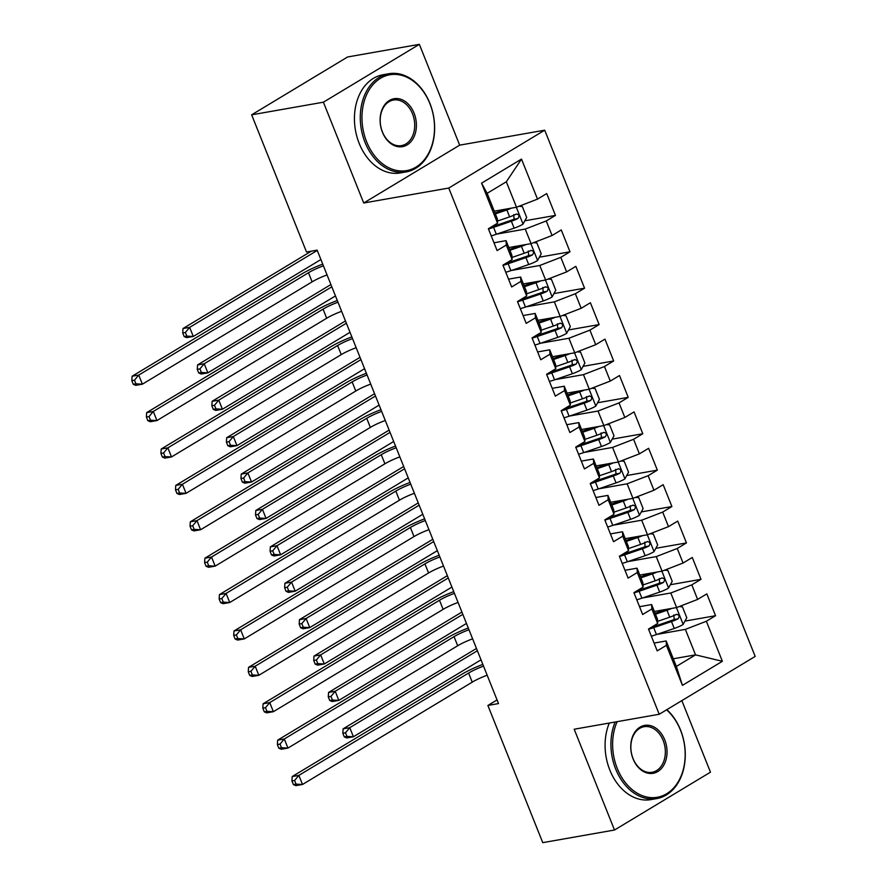 <?xml version="1.0" encoding="UTF-8"?>
<svg xmlns="http://www.w3.org/2000/svg" width="887" height="887" viewBox="0 0 887 887"><rect width="100%" height="100%" fill="white"/><g stroke="black" fill="none" stroke-linecap="round" stroke-linejoin="round"><path stroke-width="1.33" d="M419.351 44.35L323.4 102.193L363.714 203.001L459.666 145.158L419.351 44.35L347.604 56.979L251.642 114.822L306.525 252.019L317.147 250.145L498.516 703.579L487.883 705.453L542.755 842.65L614.503 830.021L710.465 772.178L681.848 700.63M459.666 145.158L544.707 130.189L755.181 656.413L659.229 714.257L448.755 188.044L544.707 130.189M673.288 658.775L695.541 654.861L722.373 661.292L706.362 621.255L715.565 615.711L706.828 593.88L697.625 599.424L691.805 584.866L701.007 579.322L692.281 557.479L683.068 563.034L677.247 548.476L686.449 542.922L677.723 521.09L668.51 526.645L662.689 512.087L671.902 506.532L663.166 484.701L653.963 490.245L648.142 475.698L657.345 470.143L648.608 448.312L639.405 453.856L633.584 439.298L642.787 433.754L634.05 411.912L624.847 417.467L619.026 402.909L628.229 397.365L619.503 375.523L610.289 381.077L604.468 366.519L613.671 360.965L604.945 339.133L595.731 344.688L589.91 330.13L599.124 324.575L590.387 302.744L581.185 308.288L575.364 293.741L584.566 288.186L575.829 266.355L566.627 271.899L560.806 257.341L570.008 251.797L561.271 229.955L552.069 235.51L546.248 220.952L555.45 215.408L546.725 193.566L537.511 199.12L516.511 207.236L506.322 181.768L487.129 193.333L497.319 218.812L497.574 223.191L481.563 183.165L521.501 159.083L537.511 199.12M722.373 661.292L682.436 685.363L666.425 645.337L666.159 640.957L654.096 643.075M497.574 223.191L488.371 228.746L497.108 250.577L506.311 245.034L512.132 259.581L502.929 265.135L511.655 286.967L520.869 281.423L526.69 295.981L517.476 301.525L526.213 323.367L535.426 317.812L541.247 332.37L532.034 337.914L540.771 359.756L549.973 354.201L555.794 368.759L546.592 374.314L555.329 396.145L564.531 390.59L570.352 405.148L561.149 410.703L569.886 432.534L579.089 426.991L584.91 441.549L575.707 447.092L584.433 468.924L593.647 463.38L599.468 477.938L590.254 483.482L598.991 505.324L608.194 499.769L614.026 514.327L604.812 519.882L613.549 541.713L622.752 536.158L628.573 550.716L619.37 556.271L628.107 578.102L637.309 572.547L643.13 587.105L633.928 592.66L642.654 614.491L651.867 608.948L657.688 623.506L648.486 629.049L657.212 650.881L666.425 645.337M496.92 234.057L525.248 229.079L531.069 243.637L508.816 247.551M546.248 220.952L525.248 229.079M552.069 235.51L531.069 243.637M481.563 183.165L487.129 193.333M511.466 270.457L539.795 265.468L545.627 280.026L523.374 283.94M560.806 257.341L539.795 265.468M566.627 271.899L545.627 280.026M506.311 245.034L506.056 240.643L493.981 242.772M506.056 240.643L511.877 255.201L512.132 259.581M526.024 306.847L554.353 301.857L560.174 316.415L537.921 320.329M575.364 293.741L554.353 301.857M581.185 308.288L560.174 316.415M520.869 281.423L520.614 277.032L508.539 279.161M520.614 277.032L526.434 291.59L526.69 295.981M540.582 343.236L568.911 338.246L574.732 352.804L552.479 356.718M589.91 330.13L568.911 338.246M595.731 344.688L574.732 352.804M535.426 317.812L535.16 313.433L523.086 315.55M535.16 313.433L540.981 327.99L541.247 332.37M555.14 379.625L583.469 374.647L589.29 389.205L567.037 393.118M604.468 366.519L583.469 374.647M610.289 381.077L589.29 389.205M549.973 354.201L549.718 349.822L537.644 351.939M549.718 349.822L555.539 364.38L555.794 368.759M569.698 416.014L598.026 411.036L603.847 425.594L581.595 429.508M619.026 402.909L598.026 411.036M624.847 417.467L603.847 425.594M564.531 390.59L564.276 386.211L552.202 388.34M564.276 386.211L570.097 400.769L570.352 405.148M584.245 452.414L612.573 447.425L618.405 461.983L596.153 465.897M633.584 439.298L612.573 447.425M639.405 453.856L618.405 461.983M579.089 426.991L578.834 422.6L566.76 424.729M578.834 422.6L584.655 437.158L584.91 441.549M598.803 488.804L627.131 483.814L632.952 498.372L610.699 502.286M648.142 475.698L627.131 483.814M653.963 490.245L632.952 498.372M593.647 463.38L593.392 459L581.318 461.118M593.392 459L599.213 473.547L599.468 477.938M613.361 525.193L641.689 520.203L647.51 534.761L625.257 538.675M662.689 512.087L641.689 520.203M668.51 526.645L647.51 534.761M608.194 499.769L607.939 495.389L595.864 497.507M607.939 495.389L613.76 509.947L614.026 514.327M627.918 561.582L656.247 556.604L662.068 571.161L639.815 575.075M677.247 548.476L656.247 556.604M683.068 563.034L662.068 571.161M622.752 536.158L622.497 531.779L610.422 533.907M622.497 531.779L628.318 546.337L628.573 550.716M642.476 597.971L670.805 592.993L676.626 607.551L654.373 611.465M691.805 584.866L670.805 592.993M697.625 599.424L676.626 607.551M637.309 572.547L637.054 568.168L624.98 570.297M637.054 568.168L642.875 582.726L643.13 587.105M657.023 634.371L685.352 629.382L695.541 654.861L676.349 666.425L666.159 640.957M706.362 621.255L685.352 629.382M651.867 608.948L651.612 604.557L639.538 606.686M651.612 604.557L657.433 619.115L657.688 623.506M323.4 102.193L251.642 114.822M659.229 714.257L574.188 729.225L614.503 830.021M363.714 203.001L448.755 188.044M497.053 699.932L487.883 705.453M494.259 211.161L516.511 207.236M682.436 685.363L676.349 666.425M506.322 181.768L521.501 159.083M715.565 615.711L684.941 621.1M653.686 626.599L652.089 626.876M701.007 579.322L670.384 584.71M639.128 590.199L637.531 590.487M686.449 542.922L655.826 548.31M624.581 553.81L622.973 554.098M671.902 506.532L641.279 511.921M610.023 517.42L608.415 517.698M657.345 470.143L626.721 475.532M595.465 481.031L593.869 481.308M642.787 433.754L612.163 439.143M580.907 444.642L579.311 444.919M628.229 397.365L597.605 402.753M566.349 408.242L564.753 408.53M613.671 360.965L583.047 366.353M551.803 371.853L550.195 372.141M599.124 324.575L568.5 329.964M537.245 335.463L535.637 335.741M584.566 288.186L553.943 293.575M522.687 299.074L521.09 299.351M570.008 251.797L539.385 257.186M508.129 262.685L506.532 262.962M555.45 215.408L524.827 220.785M493.582 226.285L491.975 226.573M487.174 675.229A19.946 3.692 -21.8 0 0 472.239 682.147L302.5 784.474L295.859 785.649L293.386 784.596L296.047 784.13L294.584 780.493L291.934 780.959L293.386 784.596M483.537 666.137A19.946 3.692 -21.8 0 0 468.591 673.056L298.864 775.382L302.5 784.474L296.047 784.13M294.584 780.493L298.864 775.382L292.211 776.546L461.95 674.22A29.914 5.533 158.2 0 1 482.838 664.407M292.211 776.546L291.934 780.959M671.67 608.415A10.566 1.951 158.2 0 1 666.98 610.267L655.471 614.214M666.824 609.269L655.105 613.294M679.12 606.586L682.413 606.841L686.782 617.751L683.057 624.515A10.566 1.951 158.2 0 1 674.253 628.462L656.447 634.571A30.513 5.644 158.2 0 1 651.346 636.201M648.574 629.293A30.513 5.644 -21.8 0 0 653.686 627.652L671.492 621.554A10.566 1.951 -21.8 0 0 678.012 618.838C679.863 616.099 679.287 614.647 676.271 614.469A10.566 1.951 158.2 0 1 669.74 617.186L657.566 621.355M673.843 614.891L674.187 619.503A5.389 0.998 158.2 0 1 672.413 620.179L654.606 626.289A25.324 4.679 158.2 0 1 651.258 627.375M676.848 614.27L676.271 614.469M477.372 650.736L349.766 727.673L353.403 736.764L346.762 737.94L344.289 736.886L346.95 736.421L345.498 732.784L342.837 733.25L344.289 736.886M481.02 659.839L353.403 736.764L346.95 736.421M345.498 732.784L349.766 727.673L343.125 728.837L473.957 649.96A29.914 5.533 158.2 0 1 476.485 648.508M343.125 728.837L342.837 733.25M472.616 638.84A19.946 3.692 -21.8 0 0 457.681 645.758L287.942 748.085L281.301 749.249L278.828 748.207L281.489 747.741L280.026 744.093L277.376 744.57L278.828 748.207M468.979 629.748A19.946 3.692 -21.8 0 0 454.044 636.655L284.306 738.982L287.942 748.085L281.489 747.741M280.026 744.093L284.306 738.982L277.664 740.157L447.392 637.831A29.914 5.533 158.2 0 1 468.292 628.018M277.664 740.157L277.376 744.57M458.058 602.45A19.946 3.692 -21.8 0 0 443.123 609.369L273.384 711.696L266.743 712.86L264.271 711.817L266.932 711.341L265.479 707.704L262.818 708.17L264.271 711.817M454.421 593.348A19.946 3.692 -21.8 0 0 439.486 600.266L269.748 702.593L273.384 711.696L266.932 711.341M265.479 707.704L269.748 702.593L263.106 703.768L432.845 601.441A29.914 5.533 158.2 0 1 453.734 591.629M263.106 703.768L262.818 708.17M657.112 572.026A10.566 1.951 158.2 0 1 652.422 573.878L640.913 577.825M652.267 572.88L640.547 576.894M664.563 570.186L667.867 570.441L672.224 581.362L668.499 588.125A10.566 1.951 158.2 0 1 659.706 592.072L641.889 598.171A30.513 5.644 158.2 0 1 636.788 599.812M634.017 592.904A30.513 5.644 -21.8 0 0 639.128 591.263L656.934 585.154A10.566 1.951 -21.8 0 0 663.454 582.449C665.317 579.71 664.729 578.257 661.713 578.08A10.566 1.951 158.2 0 1 655.194 580.797L643.008 584.965M659.285 578.501L659.64 583.114A5.389 0.998 158.2 0 1 657.866 583.79L640.048 589.888A25.324 4.679 158.2 0 1 636.7 590.986M662.29 577.88L661.713 578.08M462.826 614.347L335.208 691.283L338.845 700.375L332.204 701.55L329.731 700.497L332.392 700.031L330.94 696.395L328.279 696.86L329.731 700.497M466.462 623.45L338.845 700.375L332.392 700.031M330.94 696.395L335.208 691.283L328.567 692.448L459.399 613.571A29.914 5.533 158.2 0 1 461.927 612.119M328.567 692.448L328.279 696.86M642.554 535.637A10.566 1.951 158.2 0 1 637.864 537.489L626.355 541.425M637.72 536.491L625.989 540.505M650.016 533.797L653.309 534.052L657.677 544.973L653.941 551.736A10.566 1.951 158.2 0 1 645.148 555.683L627.342 561.781A30.513 5.644 158.2 0 1 622.231 563.422M619.47 556.504A30.513 5.644 -21.8 0 0 624.57 554.863L642.376 548.765A10.566 1.951 -21.8 0 0 648.907 546.048C650.759 543.321 650.171 541.857 647.155 541.68A10.566 1.951 158.2 0 1 640.636 544.396L628.451 548.576M644.738 542.112L645.082 546.725A5.389 0.998 158.2 0 1 643.308 547.401L625.49 553.499A25.324 4.679 158.2 0 1 622.153 554.597M647.743 541.491L647.155 541.68M448.268 577.958L320.65 654.883L324.298 663.986L317.646 665.15L315.184 664.108L317.834 663.642L316.382 660.006L313.721 660.471L315.184 664.108M451.904 587.061L324.298 663.986L317.834 663.642M316.382 660.006L320.65 654.883L314.009 656.058L444.842 577.182A29.914 5.533 158.2 0 1 447.37 575.73M314.009 656.058L313.721 660.471M617.13 721.663A48.652 35.835 80 0 0 617.252 768.419A48.652 35.835 80 0 0 666.658 793.743A48.652 35.835 80 0 0 680.54 730.278A48.652 35.835 80 0 0 666.547 709.844M666.88 709.644A49.849 36.711 -100 0 1 680.517 729.946A49.849 36.711 -100 0 1 656.735 798.588A49.849 36.711 -100 0 1 615.678 769.029A49.849 36.711 -100 0 1 615.168 722.007M664.718 739.813A24.326 17.917 -100 0 1 657.777 771.546A24.326 17.917 -100 0 1 633.074 758.884A24.326 17.917 -100 0 1 640.015 727.152A24.326 17.917 -100 0 1 664.718 739.813M633.063 758.562A23.129 17.03 80 0 0 652.111 772.278A23.129 17.03 80 0 0 663.143 740.423A23.129 17.03 80 0 0 644.095 726.708A23.129 17.03 80 0 0 633.063 758.562M656.735 798.588L650.892 799.619A49.849 36.711 -100 0 1 609.835 770.06A49.849 36.711 -100 0 1 609.325 723.038M429.885 103.613A48.652 35.835 80 0 0 380.49 78.289A48.652 35.835 80 0 0 366.608 141.765A48.652 35.835 80 0 0 416.003 167.089A48.652 35.835 80 0 0 429.885 103.613M365.034 142.375A49.849 36.711 -100 0 1 388.816 73.732A49.849 36.711 -100 0 1 429.873 103.291A49.849 36.711 -100 0 1 406.091 171.923A49.849 36.711 -100 0 1 365.034 142.375M414.074 113.148A24.326 17.917 -100 0 1 407.133 144.891A24.326 17.917 -100 0 1 382.43 132.23A24.326 17.917 -100 0 1 389.371 100.486A24.326 17.917 -100 0 1 414.074 113.148M382.408 131.897A23.129 17.03 80 0 0 401.456 145.612A23.129 17.03 80 0 0 412.499 113.758A23.129 17.03 80 0 0 393.44 100.043A23.129 17.03 80 0 0 382.408 131.897M406.091 171.923L400.248 172.954A49.849 36.711 -100 0 1 359.191 143.395A49.849 36.711 -100 0 1 382.962 74.763L388.816 73.732M443.5 566.061A19.946 3.692 -21.8 0 0 428.565 572.98L258.827 675.295L252.185 676.471L249.713 675.417L252.374 674.952L250.921 671.315L248.26 671.781L249.713 675.417M439.863 556.958A19.946 3.692 -21.8 0 0 424.928 563.877L255.19 666.204L258.827 675.295L252.374 674.952M250.921 671.315L255.19 666.204L248.548 667.368L418.287 565.041A29.914 5.533 158.2 0 1 439.176 555.229M248.548 667.368L248.26 671.781M428.953 529.661A19.946 3.692 -21.8 0 0 414.007 536.58L244.28 638.906L237.627 640.081L235.166 639.028L237.816 638.562L236.363 634.926L233.702 635.391L235.166 639.028M425.305 520.569A19.946 3.692 -21.8 0 0 410.371 527.488L240.632 629.814L244.28 638.906L237.816 638.562M236.363 634.926L240.632 629.814L233.991 630.979L403.729 528.652A29.914 5.533 158.2 0 1 424.618 518.84M233.991 630.979L233.702 635.391M627.996 499.248A10.566 1.951 158.2 0 1 623.317 501.1L611.797 505.036M623.162 500.102L611.431 504.115M635.458 497.407L638.751 497.662L643.119 508.584L639.383 515.347A10.566 1.951 158.2 0 1 630.59 519.294L612.784 525.392A30.513 5.644 158.2 0 1 607.673 527.033M604.912 520.115A30.513 5.644 -21.8 0 0 610.012 518.474L627.83 512.376A10.566 1.951 -21.8 0 0 634.349 509.659C636.201 506.92 635.613 505.468 632.597 505.291A10.566 1.951 158.2 0 1 626.078 508.007L613.893 512.187M630.18 505.723L630.524 510.335A5.389 0.998 158.2 0 1 628.75 511.012L610.943 517.11A25.324 4.679 158.2 0 1 607.595 518.196M633.185 505.102L632.597 505.291M433.71 541.569L306.104 618.494L309.74 627.597L303.099 628.761L300.626 627.719L303.287 627.253L301.824 623.605L299.174 624.071L300.626 627.719M437.346 550.661L309.74 627.597L303.287 627.253M301.824 623.605L306.104 618.494L299.451 619.669L430.295 540.793A29.914 5.533 158.2 0 1 432.812 539.329M299.451 619.669L299.174 624.071M613.449 462.859A10.566 1.951 158.2 0 1 608.759 464.699L597.25 468.646M608.604 463.701L596.873 467.726M620.9 461.018L624.193 461.273L628.561 472.183L624.825 478.958A10.566 1.951 158.2 0 1 616.033 482.894L598.226 489.003A30.513 5.644 158.2 0 1 593.126 490.644M590.354 483.725A30.513 5.644 -21.8 0 0 595.465 482.084L613.272 475.986A10.566 1.951 -21.8 0 0 619.791 473.27C621.643 470.531 621.066 469.079 618.051 468.901A10.566 1.951 158.2 0 1 611.52 471.618L599.335 475.787M615.622 469.323L615.966 473.946A5.389 0.998 158.2 0 1 614.192 474.623L596.386 480.721A25.324 4.679 158.2 0 1 593.037 481.807M618.627 468.702L618.051 468.901M419.152 505.18L291.546 582.105L295.183 591.208L288.541 592.372L286.069 591.319L288.73 590.853L287.266 587.216L284.616 587.682L286.069 591.319M422.789 514.272L295.183 591.208L288.73 590.853M287.266 587.216L291.546 582.105L284.904 583.269L415.737 504.404A29.914 5.533 158.2 0 1 418.265 502.94M284.904 583.269L284.616 587.682M414.395 493.272A19.946 3.692 -21.8 0 0 399.46 500.19L229.722 602.517L223.08 603.681L220.608 602.639L223.269 602.173L221.805 598.537L219.156 599.002L220.608 602.639M410.759 484.18A19.946 3.692 -21.8 0 0 395.813 491.099L226.085 593.425L229.722 602.517L223.269 602.173M221.805 598.537L226.085 593.425L219.433 594.589L389.171 492.263A29.914 5.533 158.2 0 1 410.06 482.45M219.433 594.589L219.156 599.002M598.891 426.459A10.566 1.951 158.2 0 1 594.201 428.31L582.692 432.257M594.046 427.312L582.327 431.326M606.342 424.629L609.635 424.873L614.004 435.794L610.278 442.558A10.566 1.951 158.2 0 1 601.475 446.505L583.668 452.603A30.513 5.644 158.2 0 1 578.568 454.244M575.796 447.336A30.513 5.644 -21.8 0 0 580.907 445.695L598.714 439.597A10.566 1.951 -21.8 0 0 605.233 436.881C607.085 434.142 606.508 432.69 603.493 432.512A10.566 1.951 158.2 0 1 596.973 435.229L584.788 439.398M601.064 432.934L601.408 437.546A5.389 0.998 158.2 0 1 599.634 438.222L581.828 444.332A25.324 4.679 158.2 0 1 578.479 445.418M604.069 432.313L603.493 432.512M404.594 468.779L276.988 545.716L280.625 554.807L273.983 555.983L271.511 554.929L274.172 554.464L272.719 550.827L270.058 551.293L271.511 554.929M408.242 477.882L280.625 554.807L274.172 554.464M272.719 550.827L276.988 545.716L270.347 546.88L401.179 468.003A29.914 5.533 158.2 0 1 403.707 466.551M270.347 546.88L270.058 551.293M399.837 456.883A19.946 3.692 -21.8 0 0 384.903 463.801L215.164 566.128L208.523 567.292L206.05 566.25L208.711 565.784L207.259 562.136L204.598 562.613L206.05 566.25M396.201 447.78A19.946 3.692 -21.8 0 0 381.266 454.698L211.527 557.025L215.164 566.128L208.711 565.784M207.259 562.136L211.527 557.025L204.886 558.2L374.624 455.874A29.914 5.533 158.2 0 1 395.513 446.061M204.886 558.2L204.598 562.613M584.333 390.069A10.566 1.951 158.2 0 1 579.643 391.921L568.135 395.868M579.488 390.923L567.769 394.937M591.784 388.229L595.088 388.484L599.457 399.405L595.72 406.168A10.566 1.951 158.2 0 1 586.928 410.116L569.11 416.214A30.513 5.644 158.2 0 1 564.01 417.855M561.249 410.947A30.513 5.644 -21.8 0 0 566.349 409.306L584.156 403.197A10.566 1.951 -21.8 0 0 590.687 400.48C592.538 397.753 591.951 396.301 588.935 396.123A10.566 1.951 158.2 0 1 582.415 398.828L570.23 403.008M586.507 396.544L586.861 401.157A5.389 0.998 158.2 0 1 585.087 401.833L567.27 407.931A25.324 4.679 158.2 0 1 563.921 409.029M589.511 395.924L588.935 396.123M390.047 432.39L262.43 509.326L266.067 518.418L259.425 519.594L256.953 518.54L259.614 518.075L258.161 514.438L255.5 514.903L256.953 518.54M393.684 441.493L266.067 518.418L259.614 518.075M258.161 514.438L262.43 509.326L255.789 510.491L386.621 431.614A29.914 5.533 158.2 0 1 389.149 430.162M255.789 510.491L255.5 514.903M385.28 420.493A19.946 3.692 -21.8 0 0 370.345 427.412L200.606 529.739L193.965 530.903L191.492 529.861L194.153 529.384L192.701 525.747L190.04 526.213L191.492 529.861M381.643 411.391A19.946 3.692 -21.8 0 0 366.708 418.309L196.969 520.636L200.606 529.739L194.153 529.384M192.701 525.747L196.969 520.636L190.328 521.811L360.067 419.484A29.914 5.533 158.2 0 1 380.955 409.661M190.328 521.811L190.04 526.213M569.776 353.68A10.566 1.951 158.2 0 1 565.097 355.532L553.577 359.468M564.941 354.534L553.211 358.548M577.237 351.84L580.53 352.095L584.899 363.016L581.162 369.779A10.566 1.951 158.2 0 1 572.37 373.726L554.563 379.824A30.513 5.644 158.2 0 1 549.452 381.465M546.691 374.547A30.513 5.644 -21.8 0 0 551.792 372.906L569.598 366.808A10.566 1.951 -21.8 0 0 576.129 364.091C577.98 361.364 577.393 359.9 574.377 359.723A10.566 1.951 158.2 0 1 567.857 362.439L555.672 366.619M571.96 360.155L572.303 364.768A5.389 0.998 158.2 0 1 570.529 365.444L552.712 371.542A25.324 4.679 158.2 0 1 549.375 372.64M574.964 359.534L574.377 359.723M375.489 396.001L247.872 472.926L251.52 482.029L244.867 483.193L242.406 482.151L245.056 481.685L243.603 478.038L240.942 478.514L242.406 482.151M379.126 405.104L251.52 482.029L245.056 481.685M243.603 478.038L247.872 472.926L241.231 474.101L372.074 395.225A29.914 5.533 158.2 0 1 374.591 393.761M241.231 474.101L240.942 478.514M370.733 384.104A19.946 3.692 -21.8 0 0 355.787 391.023L186.059 493.338L179.407 494.514L176.945 493.46L179.595 492.995L178.143 489.358L175.482 489.824L176.945 493.46M367.085 375.001A19.946 3.692 -21.8 0 0 352.15 381.92L182.412 484.247L186.059 493.338L179.595 492.995M178.143 489.358L182.412 484.247L175.77 485.411L345.509 383.084A29.914 5.533 158.2 0 1 366.398 373.272M175.77 485.411L175.482 489.824M555.218 317.291A10.566 1.951 158.2 0 1 550.539 319.132L539.03 323.079M550.383 318.145L538.653 322.158M562.68 315.45L565.973 315.705L570.341 326.616L566.605 333.39A10.566 1.951 158.2 0 1 557.812 337.337L540.006 343.435A30.513 5.644 158.2 0 1 534.894 345.076M532.133 338.158A30.513 5.644 -21.8 0 0 537.234 336.517L555.051 330.419A10.566 1.951 -21.8 0 0 561.571 327.702C563.422 324.964 562.835 323.511 559.819 323.334A10.566 1.951 158.2 0 1 553.3 326.05L541.114 330.23M557.402 323.766L557.746 328.378A5.389 0.998 158.2 0 1 555.972 329.055L538.165 335.153A25.324 4.679 158.2 0 1 534.817 336.24M560.407 323.145L559.819 323.334M360.931 359.612L233.325 436.537L236.962 445.64L230.321 446.804L227.848 445.762L230.509 445.285L229.046 441.648L226.396 442.114L227.848 445.762M364.568 368.704L236.962 445.64L230.509 445.285M229.046 441.648L233.325 436.537L226.673 437.712L357.516 358.836A29.914 5.533 158.2 0 1 360.033 357.372M226.673 437.712L226.396 442.114M356.175 347.704A19.946 3.692 -21.8 0 0 341.24 354.623L171.501 456.949L164.86 458.124L162.388 457.071L165.037 456.605L163.585 452.969L160.924 453.434L162.388 457.071M352.538 338.612A19.946 3.692 -21.8 0 0 337.592 345.531L167.865 447.857L171.501 456.949L165.037 456.605M163.585 452.969L167.865 447.857L161.212 449.022L330.951 346.695A29.914 5.533 158.2 0 1 351.84 336.883M161.212 449.022L160.924 453.434M540.671 280.902A10.566 1.951 158.2 0 1 535.981 282.742L524.472 286.689M535.826 281.744L524.095 285.769M548.122 279.061L551.415 279.316L555.783 290.226L552.058 297.001A10.566 1.951 158.2 0 1 543.254 300.937L525.448 307.046A30.513 5.644 158.2 0 1 520.347 308.687M517.576 301.768A30.513 5.644 -21.8 0 0 522.687 300.128L540.493 294.029A10.566 1.951 -21.8 0 0 547.013 291.313C548.865 288.574 548.288 287.122 545.272 286.945A10.566 1.951 158.2 0 1 538.742 289.661L526.568 293.83M542.844 287.366L543.188 291.989A5.389 0.998 158.2 0 1 541.414 292.666L523.607 298.764A25.324 4.679 158.2 0 1 520.259 299.85M545.849 286.745L545.272 286.945M346.373 323.223L218.767 400.148L222.404 409.251L215.763 410.415L213.29 409.362L215.951 408.896L214.488 405.259L211.838 405.725L213.29 409.362M350.01 332.315L222.404 409.251L215.951 408.896M214.488 405.259L218.767 400.148L212.126 401.312L342.959 322.447A29.914 5.533 158.2 0 1 345.486 320.983M212.126 401.312L211.838 405.725M341.617 311.315A19.946 3.692 -21.8 0 0 326.682 318.233L156.944 420.56L150.302 421.724L147.83 420.682L150.491 420.216L149.027 416.58L146.377 417.045L147.83 420.682M337.98 302.223A19.946 3.692 -21.8 0 0 323.045 309.142L153.307 411.457L156.944 420.56L150.491 420.216M149.027 416.58L153.307 411.457L146.665 412.632L316.393 310.306A29.914 5.533 158.2 0 1 337.282 300.493M146.665 412.632L146.377 417.045M526.113 244.502A10.566 1.951 158.2 0 1 521.423 246.353L509.914 250.3M521.268 245.355L509.548 249.369M533.564 242.661L536.868 242.916L541.225 253.837L537.5 260.601A10.566 1.951 158.2 0 1 528.707 264.548L510.89 270.646A30.513 5.644 158.2 0 1 505.79 272.287M503.018 265.379A30.513 5.644 -21.8 0 0 508.129 263.738L525.936 257.64A10.566 1.951 -21.8 0 0 532.455 254.924C534.307 252.185 533.73 250.733 530.714 250.555A10.566 1.951 158.2 0 1 524.195 253.272L512.01 257.441M528.286 250.977L528.63 255.589A5.389 0.998 158.2 0 1 526.856 256.265L509.049 262.375A25.324 4.679 158.2 0 1 505.701 263.461M531.291 250.356L530.714 250.555M331.816 286.823L204.21 363.759L207.846 372.85L201.205 374.026L198.732 372.972L201.393 372.507L199.941 368.87L197.28 369.336L198.732 372.972M335.463 295.925L207.846 372.85L201.393 372.507M199.941 368.87L204.21 363.759L197.568 364.923L328.401 286.046A29.914 5.533 158.2 0 1 330.929 284.594M197.568 364.923L197.28 369.336M327.059 274.926A19.946 3.692 -21.8 0 0 312.124 281.844L142.386 384.171L135.744 385.335L133.272 384.293L135.933 383.827L134.48 380.179L131.819 380.656L133.272 384.293M323.422 265.823A19.946 3.692 -21.8 0 0 308.488 272.741L138.749 375.068L142.386 384.171L135.933 383.827M134.48 380.179L138.749 375.068L132.108 376.243L301.846 273.917A29.914 5.533 158.2 0 1 322.735 264.104M132.108 376.243L131.819 380.656M511.555 208.112A10.566 1.951 158.2 0 1 506.865 209.964L495.356 213.9M506.721 208.966L494.99 212.98M519.006 206.272L522.31 206.527L526.678 217.448L522.942 224.211A10.566 1.951 158.2 0 1 514.15 228.159L496.332 234.257A30.513 5.644 158.2 0 1 491.232 235.898M488.471 228.99A30.513 5.644 -21.8 0 0 493.571 227.349L511.378 221.24A10.566 1.951 -21.8 0 0 517.908 218.524C519.76 215.796 519.172 214.332 516.156 214.166A10.566 1.951 158.2 0 1 509.637 216.871L497.452 221.051M513.728 214.587L514.083 219.2A5.389 0.998 158.2 0 1 512.309 219.876L494.491 225.974A25.324 4.679 158.2 0 1 491.143 227.072M516.733 213.967L516.156 214.166M317.269 250.433L189.652 327.37L193.288 336.461L186.647 337.637L184.186 336.583L186.835 336.118L185.383 332.481L182.722 332.947L184.186 336.583M320.906 259.536L193.288 336.461L186.835 336.118M185.383 332.481L189.652 327.37L183.01 328.534L311.348 251.165M183.01 328.534L182.722 332.947M472.239 682.147L468.591 673.056M683.145 624.348L676.437 607.584M656.447 634.571L653.686 627.652M669.74 617.186L666.98 610.267M674.253 628.462L671.492 621.554M674.187 619.503L678.012 618.838M457.681 645.758L454.044 636.655M443.123 609.369L439.486 600.266M668.587 587.959L661.879 571.184M641.889 598.171L639.128 591.263M655.194 580.797L652.422 573.878M659.706 592.072L656.934 585.154M659.64 583.114L663.454 582.449M654.041 551.57L647.333 534.794M627.342 561.781L624.57 554.863M640.636 544.396L637.864 537.489M645.148 555.683L642.376 548.765M645.082 546.725L648.907 546.048M428.565 572.98L424.928 563.877M414.007 536.58L410.371 527.488M639.483 515.181L632.775 498.405M612.784 525.392L610.012 518.474M626.078 508.007L623.317 501.1M630.59 519.294L627.83 512.376M630.524 510.335L634.349 509.659M624.925 478.78L618.217 462.016M598.226 489.003L595.465 482.084M611.52 471.618L608.759 464.699M616.033 482.894L613.272 475.986M615.966 473.946L619.791 473.27M399.46 500.19L395.813 491.099M610.367 442.391L603.659 425.627M583.668 452.603L580.907 445.695M596.973 435.229L594.201 428.31M601.475 446.505L598.714 439.597M601.408 437.546L605.233 436.881M384.903 463.801L381.266 454.698M595.809 406.002L589.101 389.227M569.11 416.214L566.349 409.306M582.415 398.828L579.643 391.921M586.928 410.116L584.156 403.197M586.861 401.157L590.687 400.48M370.345 427.412L366.708 418.309M581.262 369.613L574.554 352.838M554.563 379.824L551.792 372.906M567.857 362.439L565.097 355.532M572.37 373.726L569.598 366.808M572.303 364.768L576.129 364.091M355.787 391.023L352.15 381.92M566.704 333.213L559.996 316.448M540.006 343.435L537.234 336.517M553.3 326.05L550.539 319.132M557.812 337.337L555.051 330.419M557.746 328.378L561.571 327.702M341.24 354.623L337.592 345.531M552.146 296.823L545.438 280.059M525.448 307.046L522.687 300.128M538.742 289.661L535.981 282.742M543.254 300.937L540.493 294.029M543.188 291.989L547.013 291.313M326.682 318.233L323.045 309.142M537.589 260.434L530.881 243.67M510.89 270.646L508.129 263.738M524.195 253.272L521.423 246.353M528.707 264.548L525.936 257.64M528.63 255.589L532.455 254.924M312.124 281.844L308.488 272.741M523.031 224.045L516.334 207.27M496.332 234.257L493.571 227.349M509.637 216.871L506.865 209.964M514.15 228.159L511.378 221.24M514.083 219.2L517.908 218.524"/></g></svg>
